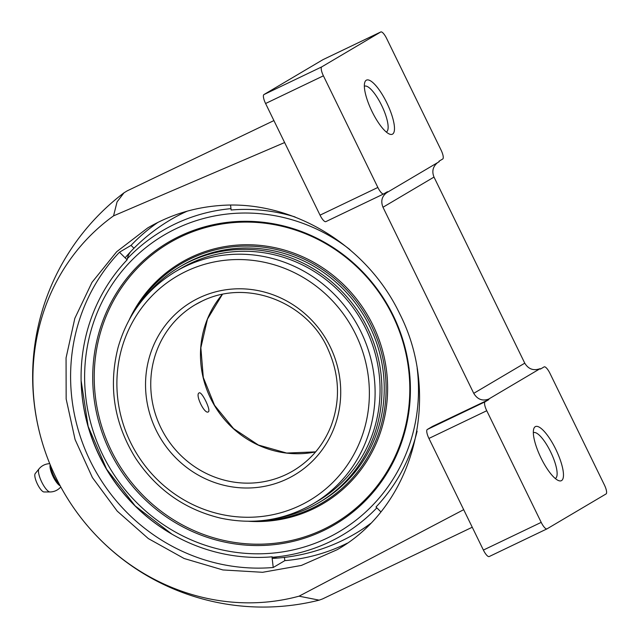 <?xml version="1.0" encoding="UTF-8"?>
<svg xmlns="http://www.w3.org/2000/svg" width="639" height="639" viewBox="0 0 639 639"><rect width="100%" height="100%" fill="white"/><g stroke="black" fill="none" stroke-linecap="round" stroke-linejoin="round"><path stroke-width="0.96" d="M131.219 251.063A182.083 50.201 43.6 0 0 127.121 259.825A175.885 168.552 -120.6 0 0 81.92 394.191A175.885 168.552 -120.6 0 0 160.397 526.887A175.885 168.552 -120.6 0 0 271.982 556.833A182.083 47.222 85.1 0 0 278.572 557.999M187.299 211.126A182.083 174.495 -120.6 0 0 170.453 219.84M380.916 511.903L375.996 507.015A175.885 168.552 -120.6 0 0 417.115 431.213M295.042 216.933A175.885 168.552 -120.6 0 0 231.134 209.999L230.559 205.119M355.835 533.293A182.083 174.495 -120.6 0 0 370.556 523.501M387.681 192.155L387.458 191.7L383.719 193.913A8.571 2.436 -115.6 0 1 383.664 193.936A8.571 2.436 -115.6 0 1 377.857 187.459L323.406 75.817A8.571 2.436 -115.6 0 1 321.752 66.871L380.756 31.982A8.571 2.436 -115.6 0 1 380.804 31.95A8.571 2.436 -115.6 0 1 386.611 38.428L441.062 150.069A8.571 2.436 -115.6 0 1 442.715 159.015L438.969 161.228L439.201 161.691L386.883 192.587C381.874 196.213 380.572 201.101 382.985 207.252L473.747 393.344C477.421 399.383 482.381 401.308 488.619 399.119L540.139 368.647C533.597 371.019 528.469 369.198 524.763 363.176L473.747 393.344M524.763 363.176L434.001 177.083C431.708 171.356 432.899 166.547 437.555 162.665M399.782 313.909C366.85 244.713 291.456 199.448 219.337 205.574C193.585 207.579 169.702 215.039 147.681 227.947L116.681 251.726L91.984 282.374L74.827 318.358L66.065 357.88L66.152 398.96L75.075 439.528L92.391 477.557L117.225 511.128L148.336 538.581L184.16 558.518L222.907 569.948L262.629 572.296L301.336 565.443L337.088 549.74C413.569 506.487 442.468 397.793 399.782 313.909M284.619 142.545L113.558 215.862A214.608 199.552 -119.5 0 0 49.65 463.451A214.608 199.552 -119.5 0 0 78.541 514.595A214.608 199.552 -119.5 0 0 299.052 596.179L463.682 509.674M546.96 528.884L489.25 556.521A8.571 2.436 -115.6 0 1 489.194 556.553A8.571 2.436 -115.6 0 1 483.388 550.067L428.937 438.434A8.571 2.436 -115.6 0 1 427.283 429.488L432.467 426.421L488.851 399.583L488.619 399.119M544.101 366.898A8.571 2.436 -115.6 0 1 544.156 366.874L540.362 369.11L540.139 368.647M273.907 120.587L127.217 190.845L123.982 192.818L117.049 201.908L113.558 215.862M383.608 193.96L325.898 221.605A8.571 2.436 -115.6 0 1 325.842 221.629A8.571 2.436 -115.6 0 1 320.035 215.151L265.584 103.51A8.571 2.436 -115.6 0 1 263.939 94.564L322.935 59.675A8.571 2.436 -115.6 0 1 322.991 59.643A8.571 2.436 -115.6 0 1 323.046 59.619M127.121 259.825L119.469 252.221A186.692 178.912 -120.6 0 0 90.147 460.727A186.692 178.912 -120.6 0 0 273.236 567.496L271.982 556.833M299.052 596.179L319.165 600.157L322.599 598.911L472.245 527.239M157.977 222.348A186.692 178.912 -120.6 0 0 131.059 245.368L119.469 252.221M273.236 567.496L284.826 560.643L284.443 557.4M347.265 543.19A186.692 178.912 59.4 0 1 284.826 560.643M133.958 248.251L131.059 245.368M372.042 111.529A29.993 8.539 64.4 0 0 389.502 134.094A29.993 8.539 64.4 0 0 387.114 103.478A29.993 8.539 64.4 0 0 364.757 82.439A29.993 8.539 64.4 0 0 372.042 111.529M386.252 132.001A25.352 7.221 64.4 0 0 386.363 131.953A25.352 7.221 64.4 0 0 381.914 105.97A25.352 7.221 64.4 0 0 364.454 86.225A25.352 7.221 64.4 0 0 364.35 86.281M541.025 458.003A29.993 8.539 64.4 0 0 558.486 480.56A29.993 8.539 64.4 0 0 556.106 449.952A29.993 8.539 64.4 0 0 533.741 428.905A29.993 8.539 64.4 0 0 541.025 458.003M555.235 478.475A25.352 7.221 64.4 0 0 555.347 478.427A25.352 7.221 64.4 0 0 550.898 452.444A25.352 7.221 64.4 0 0 533.437 432.691A25.352 7.221 64.4 0 0 533.333 432.747M544.156 366.874A8.571 2.436 -115.6 0 1 549.963 373.352L604.414 484.993A8.571 2.436 -115.6 0 1 606.068 493.939L547.064 528.828A8.571 2.436 -115.6 0 1 547.016 528.86A8.571 2.436 -115.6 0 1 541.201 522.375L486.758 410.733A8.571 2.436 -115.6 0 1 485.105 401.795L488.851 399.583M49.746 463.682A14.138 14.138 0 0 0 38.971 468.938L35.209 473.587A10.28 2.923 64.4 0 0 37.437 484.106A10.28 2.923 64.4 0 0 44.011 491.966L49.994 491.958A14.138 14.138 0 0 0 60.785 486.918M199.072 392.945L199.144 392.913C201.764 390.932 211.509 411.069 208.242 411.915C204.52 414.423 194.959 394.575 199.072 392.945M179.743 236.166A163.88 157.05 -120.6 0 0 164.766 515.817A163.88 157.05 -120.6 0 0 410.166 398.273A163.88 157.05 -120.6 0 0 179.743 236.166M180.677 236.869A162.785 156.004 -120.6 0 0 165.805 514.659A162.785 156.004 -120.6 0 0 409.575 397.897A162.785 156.004 -120.6 0 0 180.677 236.869M248.627 521.288A139.901 134.07 -120.6 0 0 384.295 357.712A139.901 134.07 -120.6 0 0 190.71 257.437A139.901 134.07 -120.6 0 0 129.326 319.572M261.726 520.657A138.815 133.032 -120.6 0 0 381.148 351.426A138.815 133.032 -120.6 0 0 190.726 258.691A138.815 133.032 -120.6 0 0 136.195 308.397M276.687 518.245A136.882 131.179 -120.6 0 0 318.925 502.613L321.241 501.24A136.882 131.179 -120.6 0 0 367.289 321.633A136.882 131.179 -120.6 0 0 191.572 260.424A136.882 131.179 -120.6 0 0 181.875 265.592L179.559 266.966A136.882 131.179 -120.6 0 0 145.516 296.448M318.925 502.613A136.882 131.179 -120.6 0 0 364.973 323.007A136.882 131.179 -120.6 0 0 189.248 261.79A136.882 131.179 -120.6 0 0 179.559 266.966M312.99 503.883L317.942 500.952A134.957 129.334 -120.6 0 0 363.343 323.877A134.957 129.334 -120.6 0 0 190.095 263.524A134.957 129.334 -120.6 0 0 180.541 268.628L175.589 271.551C146.834 289.084 127.68 314.316 118.135 347.257C108.175 386.276 113.998 423.258 135.612 458.211C156.395 489.482 184.663 509.443 220.415 518.093C253.395 525.114 284.259 520.378 312.99 503.883A134.957 129.334 -120.6 0 0 358.391 326.801A134.957 129.334 -120.6 0 0 185.142 266.455A134.957 129.334 -120.6 0 0 175.589 271.551M434.001 177.083L382.985 207.252M263.939 94.564L321.752 66.871M265.584 103.51L323.406 75.817M320.035 215.151L377.857 187.459M427.283 429.488L485.105 401.795M428.937 438.434L486.758 410.733M483.388 550.067L541.201 522.375M322.935 59.675L380.756 31.982M50.824 466.286A12.053 3.435 64.4 0 0 53.908 476.263A12.053 3.435 64.4 0 0 59.355 484.25M50.177 464.745A12.213 3.475 64.4 0 0 53.125 476.638A12.213 3.475 64.4 0 0 60.178 485.8M38.971 468.938A12.876 3.666 64.4 0 0 41.759 482.11A12.876 3.666 64.4 0 0 49.994 491.958M199.009 297.934A100.682 96.489 -120.6 0 0 189.807 469.745A100.682 96.489 -120.6 0 0 340.579 397.53A100.682 96.489 -120.6 0 0 199.009 297.934M201.94 301.161A96.401 92.383 -120.6 0 0 195.111 304.803A96.401 92.383 -120.6 0 0 164.67 434.808A96.401 92.383 -120.6 0 0 293.253 470.751C310.786 460.184 323.406 445.215 331.106 425.87C340.419 400.661 339.517 375.412 328.398 350.124C309.572 304.46 249.338 277.614 201.908 301.177L195.111 304.803M222.42 294.283A96.401 92.383 -120.6 0 0 214.392 405.398A96.401 92.383 -120.6 0 0 315.626 451.893M230.975 208.657A176.803 169.431 -120.6 0 0 174.958 224.033A176.803 169.431 -120.6 0 0 127.353 258.651M81.113 380.501A176.803 169.431 -120.6 0 0 172.003 534.188M272.973 557.224A176.803 169.431 -120.6 0 0 376.842 507.853M349.98 249.633A172.226 165.046 -120.6 0 0 176.084 228.666A172.226 165.046 -120.6 0 0 95.035 436.677A172.226 165.046 -120.6 0 0 291.432 550.283A172.226 165.046 -120.6 0 0 417.147 368.12M186.053 271.375A130.244 124.813 -120.6 0 0 174.151 493.627A130.244 124.813 -120.6 0 0 369.19 400.206A130.244 124.813 -120.6 0 0 186.053 271.375M123.982 192.818A230.495 230.495 0 0 0 49.65 463.451M78.541 514.595A230.495 230.495 0 0 0 319.165 600.157M547.016 528.86L489.194 556.553M380.804 31.95L322.991 59.643M383.664 193.936L325.842 221.629M222.444 294.275L207.451 319.101L200.854 347.752L203.29 377.449L214.544 405.302L233.531 428.585L258.38 445.032L286.671 453.051L315.65 451.869M184.487 212.348A182.083 182.083 0 0 0 125.108 257.821M272.166 558.422A182.083 182.083 0 0 0 370.229 523.836M81.113 380.604L88.15 426.397L106.601 469.162L135.188 505.92L171.931 534.14"/></g></svg>
